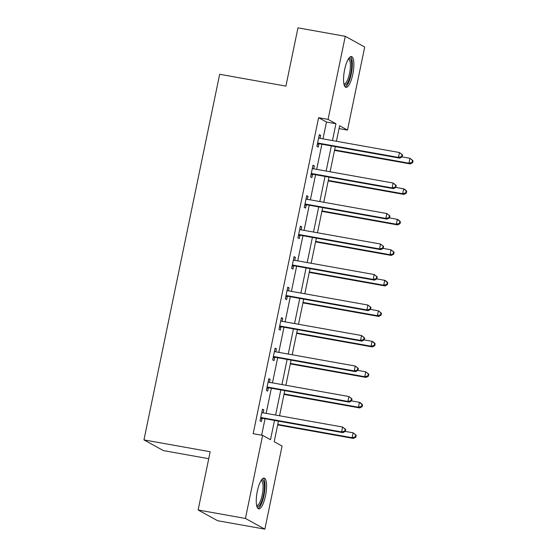 <?xml version="1.0" encoding="UTF-8"?>
<svg xmlns="http://www.w3.org/2000/svg" width="557" height="557" viewBox="0 0 557 557"><rect width="100%" height="100%" fill="white"/><g stroke="black" fill="none" stroke-linecap="round" stroke-linejoin="round"><path stroke-width="0.84" d="M257.32 491.239A15.638 4.449 -79.9 0 1 264.171 478.101A15.638 4.449 -79.9 0 1 265.515 495.751A15.638 4.449 -79.9 0 1 258.671 508.889A15.638 4.449 -79.9 0 1 257.32 491.239M344.616 69.702A15.638 4.449 -79.9 0 1 351.467 56.563A15.638 4.449 -79.9 0 1 352.811 74.213A15.638 4.449 -79.9 0 1 345.967 87.352A15.638 4.449 -79.9 0 1 344.616 69.702M208.743 458.703L163.389 450.599L143.957 439.905L219.667 74.283L285.901 86.112L297.967 27.85L345.27 36.302L364.71 47.004L347.498 130.094L339.624 125.757L336.414 141.262M339.039 128.583L347.498 130.094M278.451 421.127L274.19 441.715L282.072 446.053L264.86 529.15L245.428 518.449L262.632 435.358L270.514 439.696L274.504 420.424M245.428 518.449L198.118 509.996L217.557 520.698L264.86 529.15M322.997 138.867L326.486 122.046L318.604 117.708L253.17 433.666L262.632 435.358M261.637 435.177L265.041 418.732M266.149 413.378L271.356 388.229M272.47 382.875L277.671 357.733M278.785 352.372L283.993 327.231M285.1 321.869L290.308 296.728M291.415 291.374L296.623 266.225M297.73 260.871L302.938 235.729M304.052 230.368L309.26 205.227M310.367 199.866L315.575 174.724M316.682 169.37L321.89 144.228M320.038 138.338L320.651 135.386L319.335 134.662L316.905 146.394L318.221 147.118L318.876 143.95M313.723 168.841L314.329 165.889L313.02 165.164L310.59 176.896L311.899 177.62L312.561 174.452M307.401 199.336L308.014 196.384L306.705 195.667L304.275 207.399L305.584 208.116L306.239 204.955M301.086 229.839L301.699 226.887L300.383 226.163L297.953 237.895L299.269 238.619L299.924 235.458M294.771 260.342L295.384 257.39L294.068 256.666L291.638 268.397L292.954 269.122L293.609 265.954M288.456 290.845L289.069 287.892L287.753 287.168L285.323 298.9L286.639 299.624L287.294 296.456M282.141 321.34L282.747 318.388L281.438 317.671L279.008 329.403L280.317 330.12L280.979 326.959M275.819 351.843L276.432 348.891L275.116 348.167L272.693 359.899L274.002 360.623L274.657 357.462M269.504 382.346L270.117 379.394L268.801 378.669L266.371 390.401L267.687 391.125L268.342 387.957M263.189 412.848L263.802 409.896L262.486 409.172L260.056 420.904L261.372 421.628L262.027 418.46M198.118 509.996L210.184 451.734L143.957 439.905M318.604 117.708L328.066 119.4L345.27 36.302M332.459 140.559L335.948 123.738L328.066 119.4M275.611 415.062L280.819 389.921M281.933 384.567L287.134 359.425M288.248 354.064L293.455 328.922M294.562 323.561L299.77 298.42M300.877 293.059L306.085 267.917M307.192 262.563L312.4 237.421M313.514 232.06L318.715 206.919M319.829 201.557L325.037 176.416M326.144 171.055L331.352 145.913M335.3 146.623L330.092 171.765M328.985 177.119L323.777 202.261M322.67 207.622L317.462 232.763M316.355 238.124L311.147 263.266M310.033 268.627L304.832 293.769M303.718 299.123L298.51 324.265M297.403 329.626L292.195 354.767M291.088 360.128L285.88 385.27M284.773 390.631L279.565 415.773M326.486 122.046L335.948 123.738M319.238 135.135L320.651 135.386M312.923 165.638L314.329 165.889M306.608 196.134L308.014 196.384M300.286 226.636L301.699 226.887M293.971 257.139L295.384 257.39M287.656 287.642L289.069 287.892M281.341 318.138L282.747 318.388M275.019 348.64L276.432 348.891M268.704 379.143L270.117 379.394M262.389 409.646L263.802 409.896M318.597 143.149L319.913 143.873L399.766 158.139L398.45 157.415L318.597 143.149A2.005 1.915 -61.2 0 0 317.859 143.163L317.56 143.233M401.611 156.608L398.45 157.415L399.466 152.527L402.544 154.937L402.015 154.651L401.611 156.608L402.133 156.893L402.544 154.937M318.681 137.83L318.931 137.99A2.005 1.915 -61.2 0 0 319.614 138.261L399.466 152.527L402.015 154.651M319.913 143.873A2.005 1.915 -61.2 0 0 319.175 143.887L317.344 144.284M318.701 137.711L319.516 138.24M399.766 158.139L402.133 156.893L409.973 158.313L413.043 160.722L412.521 160.437L412.117 162.386L412.64 162.679L413.043 160.722M334.52 150.39L410.272 163.918L408.956 163.201L409.973 158.313L412.521 160.437M334.618 149.917L408.956 163.201L412.117 162.386M412.64 162.679L410.272 163.918M348.689 58.541A13.535 3.85 -79.9 0 1 351.558 68.079A13.535 3.85 -79.9 0 1 346.607 84.093A13.535 3.85 -79.9 0 1 344.045 84.532M343.885 83.808A12.533 3.565 100.1 0 0 344.052 83.856A12.533 3.565 100.1 0 0 345.702 83.007A12.533 3.565 100.1 0 0 350.151 69.514A12.533 3.565 100.1 0 0 348.459 59.181A12.533 3.565 100.1 0 0 348.292 59.167M345.18 86.92A15.54 4.421 100.1 0 0 346.517 85.931A15.54 4.421 100.1 0 0 351.885 70.384A15.54 4.421 100.1 0 0 350.576 56.696M261.393 480.078A13.535 3.85 -79.9 0 1 263.454 495.18A13.535 3.85 -79.9 0 1 256.749 506.069M256.589 505.352A12.533 3.565 100.1 0 0 256.756 505.394A12.533 3.565 100.1 0 0 262.243 494.86A12.533 3.565 100.1 0 0 261.163 480.719A12.533 3.565 100.1 0 0 260.996 480.705M257.884 508.457A15.54 4.421 100.1 0 0 263.976 495.465A15.54 4.421 100.1 0 0 263.28 478.233M312.282 173.652L313.598 174.369L393.451 188.642L392.135 187.918L312.282 173.652A2.005 1.915 -61.2 0 0 311.544 173.666L311.245 173.728M395.296 187.103L392.135 187.918L393.151 183.03L396.222 185.439L395.7 185.154L395.296 187.103L395.818 187.396L396.222 185.439M312.366 168.325L312.616 168.493A2.005 1.915 -61.2 0 0 313.292 168.764L393.151 183.03L395.7 185.154M313.598 174.369A2.005 1.915 -61.2 0 0 312.86 174.39L311.029 174.787M312.386 168.214L313.201 168.743M393.451 188.642L395.818 187.396M305.967 204.147L307.276 204.872L387.136 219.138L385.82 218.421L305.967 204.147A2.005 1.915 -61.2 0 0 305.229 204.168L304.93 204.231M388.981 217.606L385.82 218.421L386.83 213.533L389.907 215.942L389.385 215.65L388.981 217.606L389.503 217.898L389.907 215.942M306.044 198.828L306.301 198.995A2.005 1.915 -61.2 0 0 306.977 199.26L386.83 213.533L389.385 215.65M307.276 204.872A2.005 1.915 -61.2 0 0 306.545 204.885L304.707 205.289M306.072 198.717L306.886 199.246M387.136 219.138L389.503 217.898M328.205 180.886L403.957 194.421L402.641 193.697L403.658 188.809L395.797 187.41M328.303 180.419L402.641 193.697L405.802 192.889L406.325 193.182L406.728 191.225L406.206 190.933L405.802 192.889M406.206 190.933L403.658 188.809L404.967 189.533L406.728 191.225M406.325 193.182L403.957 194.421M321.89 211.388L397.642 224.924L396.326 224.199L397.336 219.312L389.482 217.905M321.988 210.915L396.326 224.199L399.48 223.392L400.01 223.677L400.413 221.728L399.891 221.435L399.48 223.392M399.891 221.435L397.336 219.312L398.652 220.036L400.413 221.728M400.01 223.677L397.642 224.924M299.652 234.65L300.961 235.374L380.814 249.64L379.505 248.916L299.652 234.65A2.005 1.915 -61.2 0 0 298.914 234.664L298.615 234.734M382.659 248.109L379.505 248.916L380.515 244.029L383.592 246.445L383.063 246.152L382.659 248.109L383.188 248.401L383.592 246.445M299.729 229.331L299.986 229.498A2.005 1.915 -61.2 0 0 300.662 229.763L380.515 244.029L383.063 246.152M300.961 235.374A2.005 1.915 -61.2 0 0 300.223 235.388L298.392 235.792M299.757 229.212L300.564 229.742M380.814 249.64L383.188 248.401M293.33 265.153L294.646 265.877L374.499 280.143L373.19 279.419L293.33 265.153A2.005 1.915 -61.2 0 0 292.599 265.167L292.293 265.236M376.344 278.611L373.19 279.419L374.2 274.531L377.277 276.94L376.748 276.655L376.344 278.611L376.873 278.897L377.277 276.94M293.414 259.834L293.664 259.994A2.005 1.915 -61.2 0 0 294.347 260.265L374.2 274.531L376.748 276.655M294.646 265.877A2.005 1.915 -61.2 0 0 293.908 265.891L292.077 266.288M293.435 259.715L294.249 260.244M374.499 280.143L376.873 278.897M287.015 295.656L288.331 296.373L368.184 310.646L366.868 309.922L287.015 295.656A2.005 1.915 -61.2 0 0 286.277 295.67L285.978 295.732M370.029 309.107L366.868 309.922L367.885 305.034L370.955 307.443L370.433 307.158L370.029 309.107L370.551 309.4L370.955 307.443M287.099 290.329L287.349 290.496A2.005 1.915 -61.2 0 0 288.025 290.768L367.885 305.034L370.433 307.158M288.331 296.373A2.005 1.915 -61.2 0 0 287.593 296.394L285.762 296.79M287.12 290.218L287.934 290.747M368.184 310.646L370.551 309.4L378.391 310.813L381.461 313.229L380.939 312.937L380.535 314.893L381.058 315.185L381.461 313.229M315.575 241.891L391.32 255.426L390.011 254.702L391.021 249.815L383.167 248.408M315.673 241.418L390.011 254.702L393.165 253.895L393.695 254.18L394.098 252.224L393.569 251.938L393.165 253.895M393.569 251.938L391.021 249.815L394.098 252.224M393.695 254.18L391.32 255.426M309.253 272.394L385.005 285.922L383.696 285.205L384.706 280.317L376.845 278.911M309.351 271.92L383.696 285.205L386.85 284.39L387.373 284.683L387.783 282.726L387.254 282.434L386.85 284.39M387.254 282.434L384.706 280.317L386.022 281.034L387.783 282.726M387.373 284.683L385.005 285.922M302.938 302.89L378.69 316.425L377.374 315.701L378.391 310.813L380.939 312.937M303.036 302.423L377.374 315.701L380.535 314.893M381.058 315.185L378.69 316.425M280.7 326.151L282.009 326.875L361.869 341.142L360.553 340.424L280.7 326.151A2.005 1.915 -61.2 0 0 279.962 326.172L279.663 326.235M363.714 339.61L360.553 340.424L361.57 335.537L364.64 337.946L364.118 337.653L363.714 339.61L364.236 339.902L364.64 337.946M280.784 320.832L281.034 320.999A2.005 1.915 -61.2 0 0 281.71 321.264L361.57 335.537L364.118 337.653M282.009 326.875A2.005 1.915 -61.2 0 0 281.278 326.889L279.44 327.293M280.805 320.721L281.619 321.25M361.869 341.142L364.236 339.902M296.623 333.392L372.375 346.927L371.059 346.203L372.069 341.316L364.215 339.909M296.721 332.919L371.059 346.203L374.22 345.396L374.743 345.681L375.146 343.732L374.624 343.439L374.22 345.396M374.624 343.439L372.069 341.316L373.385 342.04L375.146 343.732M374.743 345.681L372.375 346.927M274.385 356.654L275.694 357.378L355.554 371.644L354.238 370.92L274.385 356.654A2.005 1.915 -61.2 0 0 273.647 356.668L273.348 356.738M357.392 370.113L354.238 370.92L355.248 366.033L358.325 368.449L357.803 368.156L357.392 370.113L357.921 370.398L358.325 368.449M274.462 351.335L274.719 351.502A2.005 1.915 -61.2 0 0 275.395 351.766L355.248 366.033L357.803 368.156M275.694 357.378A2.005 1.915 -61.2 0 0 274.963 357.392L273.125 357.796M274.49 351.216L275.304 351.745M355.554 371.644L357.921 370.398L365.754 371.818L368.831 374.227L368.309 373.942L367.899 375.898L368.428 376.184L368.831 374.227M290.308 363.895L366.06 377.43L364.744 376.706L365.754 371.818L368.309 373.942M290.406 363.422L364.744 376.706L367.899 375.898M368.428 376.184L366.06 377.43M268.063 387.157L269.379 387.881L349.232 402.147L347.923 401.423L268.063 387.157A2.005 1.915 -61.2 0 0 267.332 387.171L267.026 387.233M351.077 400.615L347.923 401.423L348.933 396.535L352.01 398.944L351.481 398.659L351.077 400.615L351.606 400.901L352.01 398.944M268.147 381.837L268.404 381.998A2.005 1.915 -61.2 0 0 269.08 382.269L348.933 396.535L351.481 398.659M269.379 387.881A2.005 1.915 -61.2 0 0 268.641 387.895L266.81 388.292M268.175 381.719L268.982 382.248M349.232 402.147L351.606 400.901M283.986 394.398L359.738 407.926L358.429 407.209L359.439 402.321L351.578 400.915M284.091 393.924L358.429 407.209L361.584 406.394L362.113 406.687L362.516 404.73L361.987 404.438L361.584 406.394M361.987 404.438L359.439 402.321L360.755 403.038L362.516 404.73M362.113 406.687L359.738 407.926M261.748 417.659L263.064 418.377L342.917 432.65L341.608 431.926L261.748 417.659A2.005 1.915 -61.2 0 0 261.017 417.673L260.711 417.736M344.762 431.111L341.608 431.926L342.618 427.038L345.695 429.447L345.166 429.162L344.762 431.111L345.291 431.403L345.695 429.447M261.832 412.333L262.082 412.5A2.005 1.915 -61.2 0 0 262.765 412.772L342.618 427.038L345.166 429.162M263.064 418.377A2.005 1.915 -61.2 0 0 262.326 418.398L260.495 418.794M261.853 412.222L262.667 412.751M342.917 432.65L345.291 431.403M277.671 424.894L353.423 438.429L352.108 437.705L353.124 432.817L345.263 431.417M277.769 424.427L352.108 437.705L355.269 436.897L355.791 437.189L356.202 435.233L355.672 434.94L355.269 436.897M355.672 434.94L353.124 432.817L356.202 435.233M355.791 437.189L353.423 438.429M317.859 143.163L319.175 143.887M311.544 173.666L312.86 174.39M305.229 204.168L306.545 204.885M298.914 234.664L300.223 235.388M292.599 265.167L293.908 265.891M286.277 295.67L287.593 296.394M279.962 326.172L281.278 326.889M273.647 356.668L274.963 357.392M267.332 387.171L268.641 387.895M261.017 417.673L262.326 418.398"/></g></svg>
